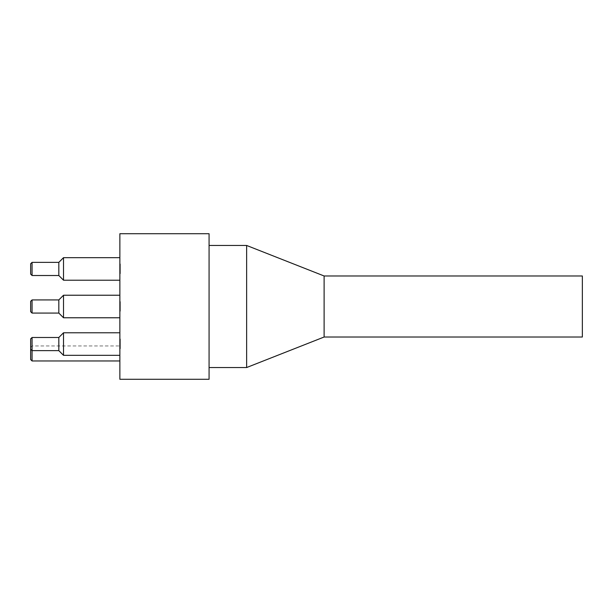 <?xml version="1.0" encoding="UTF-8"?>
<svg xmlns="http://www.w3.org/2000/svg" width="613" height="613" viewBox="0 0 613 613"><rect width="100%" height="100%" fill="white"/><g stroke="black" fill="none" stroke-linecap="round" stroke-linejoin="round"><path stroke-width="0.46" stroke-dasharray="3.06 2.3" d="M30.65 359.555L30.65 338.897L30.65 349.226L30.65 338.897L32.06 337.487L32.06 360.965M30.65 349.226L32.06 350.636L58.825 350.636L58.825 337.487L58.825 350.636L58.825 337.487L32.06 337.487M30.65 268.938L30.65 263.774L30.65 274.103L30.65 263.774L32.06 262.364L32.06 275.513L32.06 262.364L32.06 275.513L30.65 274.103L30.65 268.938M32.06 275.513L58.825 275.513L58.825 262.364L58.825 275.513L58.825 262.364L32.06 262.364M30.65 306.5L30.65 301.335L30.65 311.665L30.65 301.335L32.06 299.926L32.06 313.074L32.06 299.926L32.06 313.074L30.65 311.665L30.65 306.5M32.06 313.074L58.825 313.074L58.825 299.926L58.825 313.074L58.825 299.926L32.06 299.926M119.864 353.456L119.864 345.939L119.864 353.456M120.332 272.065L120.332 268.387L120.332 272.065L119.864 272.065L120.332 263.927L120.332 273.72L120.332 267.368L120.332 273.551L120.332 268.371L119.864 268.394L119.864 272.065M119.864 267.398L120.332 267.398L120.332 264.157L120.332 267.398L119.864 267.368L119.864 273.551L119.864 267.368L120.332 267.383L119.864 267.391L119.864 264.165L119.864 267.391M119.864 268.41L120.332 268.41L119.864 268.41M119.864 273.551L120.332 273.551L119.864 273.551M119.864 272.325L119.864 263.927L119.864 268.701L120.332 268.693L119.864 268.371L119.864 272.632L120.332 272.325M119.864 264.157L120.332 264.157L119.864 264.157M119.864 302.968L119.864 311.197L119.864 301.604L120.332 301.604L120.332 311.197L120.332 301.604L120.332 311.197L120.332 301.604L119.864 301.604L119.864 303.473L120.332 302.968M119.864 307.642L120.332 307.642M119.864 307.588L120.332 307.588M119.864 310.109L119.864 301.604L119.864 310.109L120.332 310.109M119.864 311.197L120.332 311.197M119.864 306.354L120.332 306.354M119.864 306.584L120.332 306.584M119.864 306.148L120.332 306.148M119.864 303.266L120.332 303.266M119.864 302.692L120.332 302.692M119.864 302.14L120.332 302.14M119.864 305.128L120.332 305.128M119.864 306.738L120.332 306.738M119.864 310.63L120.332 310.63M119.864 309.289L120.332 309.289L119.864 309.289M119.864 309.81L120.332 309.81M119.864 302.937L120.332 302.937M119.864 301.604L120.332 301.604M119.864 272.348L120.332 272.632L119.864 272.348M119.864 269.743L120.332 269.743L119.864 269.743M119.864 268.701L120.332 268.701M119.864 265.552L120.332 265.552M119.864 265.827L120.332 265.827L119.864 265.827M119.864 265.015L120.332 265.015L119.864 265.015M119.864 264.494L120.332 263.927L119.864 264.494M119.864 268.663L120.332 268.663M119.864 269.26L120.332 269.26M119.864 269.352L120.332 269.352M119.864 273.191L120.332 273.72L119.864 273.191M119.864 273.13L120.332 273.13M119.864 271.797L120.332 271.797L119.864 271.797M120.332 339.334L120.332 348.759L120.332 339.334L119.864 339.334L119.864 340.299L119.864 339.334L120.332 339.334M119.864 347.448L119.864 340.299L120.332 340.299L119.864 340.299L119.864 347.448L120.332 347.448M119.864 348.759L119.864 338.997L119.864 348.759L120.332 348.759L120.332 338.997L120.332 348.759L119.864 348.759L120.332 348.759M119.864 346.59L120.332 346.59L119.864 346.59M119.864 340.299L120.332 340.299L119.864 340.299M120.332 343.816L120.332 340.023L120.332 343.816L119.864 343.816L120.332 344.146M119.864 344.146L120.332 343.632M119.864 343.632L119.864 340.552L120.332 340.552M119.864 340.552L120.332 340.023M119.864 340.023L119.864 343.816M119.864 345.188L120.332 345.188M119.864 344.537L120.332 344.537M119.864 347.671L120.332 347.671M119.864 347.418L120.332 347.418L119.864 347.418M119.864 348.628L120.332 348.628M119.864 339.847L120.332 339.847M119.864 338.997L120.332 338.997M119.864 344.062L119.864 355.333L119.864 344.062M119.864 268.938L119.864 257.667L119.864 268.938M119.864 306.5L119.864 295.228L119.864 306.5M119.864 233.722L119.864 379.278M58.825 262.364L63.514 257.667L63.514 280.21L63.514 257.667L63.514 280.21L58.825 275.513M58.825 337.487L63.514 332.79L63.514 355.333L63.514 332.79L63.514 355.333L58.825 350.636M58.825 299.926L63.514 295.228L63.514 317.772L63.514 295.228L63.514 317.772L58.825 313.074M582.35 275.98L582.35 337.02M324.108 275.98L324.108 337.02M246.633 245.461L246.633 367.539M209.071 306.5L209.071 245.461L209.071 306.5M209.071 233.722L209.071 379.278M119.864 307.052L120.332 307.052M119.864 304.791L120.332 304.791M119.864 304.799L120.332 304.799M119.864 302.531L120.332 302.531M119.864 308.615L120.332 308.615M119.864 309.726L120.332 309.726M119.864 308.546L120.332 308.546M119.864 305.197L120.332 305.197M119.864 271.329L120.332 271.329M119.864 267.015L120.332 267.015M119.864 264.808L120.332 264.808M119.864 266.923L120.332 266.923M119.864 271.459L120.332 271.459M119.864 343.035L120.332 343.035M119.864 342.184L120.332 342.184M119.864 344.636L120.332 344.636M119.864 342.238L120.332 342.238M119.864 347.242L120.332 347.242M119.864 343.318L120.332 343.318M119.864 339.878L120.332 339.878M30.65 347.349L32.06 345.939L119.864 345.939M119.864 272.632L120.332 272.632M119.864 263.927L120.332 263.927M119.864 273.72L120.332 273.72M119.864 257.667L63.514 257.667M119.864 280.21L63.514 280.21M119.864 332.79L63.514 332.79M119.864 355.333L63.514 355.333M119.864 295.228L63.514 295.228M119.864 317.772L63.514 317.772"/><path stroke-width="0.92" d="M30.65 338.897L30.65 359.555L32.06 360.965L32.06 337.487L30.65 338.897M32.06 337.487L58.825 337.487L58.825 350.636L32.06 350.636L30.65 349.226M30.65 263.774L30.65 274.103L32.06 275.513L32.06 262.364L30.65 263.774M32.06 262.364L58.825 262.364L58.825 275.513L32.06 275.513M30.65 301.335L30.65 311.665L32.06 313.074L32.06 299.926L30.65 301.335M32.06 299.926L58.825 299.926L58.825 313.074L32.06 313.074M119.864 306.5L119.864 233.722L209.071 233.722L209.071 379.278L119.864 379.278L119.864 306.5M58.825 350.636L63.514 355.333L63.514 332.79L58.825 337.487M58.825 275.513L63.514 280.21L63.514 257.667L58.825 262.364M58.825 313.074L63.514 317.772L63.514 295.228L58.825 299.926M324.108 337.02L582.35 337.02L582.35 275.98L324.108 275.98L246.633 245.461L246.633 367.539L324.108 337.02L324.108 275.98M119.864 360.965L32.06 360.965M119.864 332.79L63.514 332.79M119.864 355.333L63.514 355.333M119.864 257.667L63.514 257.667M119.864 280.21L63.514 280.21M119.864 295.228L63.514 295.228M119.864 317.772L63.514 317.772M209.071 367.539L246.633 367.539M209.071 245.461L246.633 245.461"/></g></svg>
